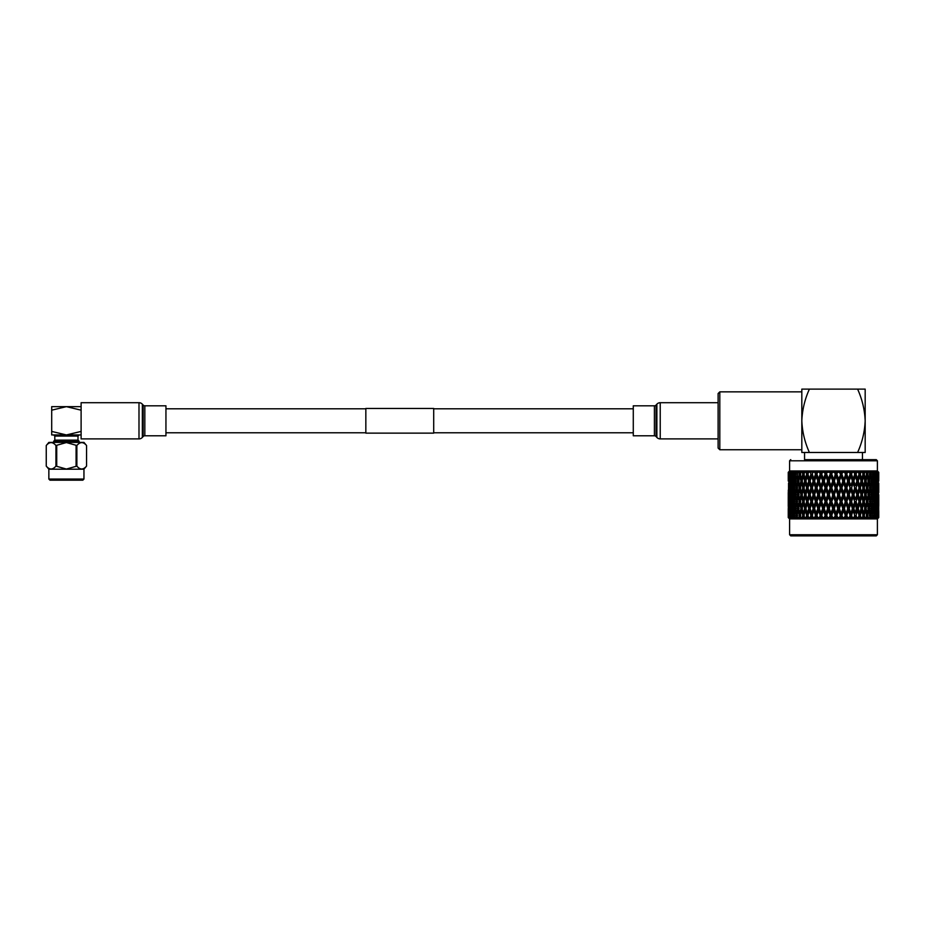 <?xml version="1.0" encoding="UTF-8"?>
<svg xmlns="http://www.w3.org/2000/svg" width="925" height="925" viewBox="0 0 925 925"><rect width="100%" height="100%" fill="white"/><g stroke="black" fill="none" stroke-linecap="round" stroke-linejoin="round"><path stroke-width="1.39" d="M433.709 433.131L433.709 408.457L365.837 408.457L365.837 433.131L433.709 433.131M719.812 449.747L718.112 448.047L718.112 393.541L719.812 391.853L719.812 449.747L801.825 449.747M862.447 459.656L862.447 452.475L801.825 452.475L801.825 420.794C802.287 431.767 804.808 442.323 809.398 452.475L804.553 452.475L804.553 459.656L876.276 459.656L804.553 459.656M877.397 534.743L876.276 535.876L790.736 535.876L789.603 534.743L877.397 534.743L877.397 518.913L878.75 517.561L878.75 511.548M877.397 470.964L877.397 460.789L789.603 460.789L789.603 470.964L877.397 470.964L878.75 472.317L877.305 471.01L878.577 472.317L878.276 479.196M832.176 471.01L832.454 472.317L832.176 471.01L830.974 472.201L832.176 471.01L831.032 474.178L830.176 474.178L828.43 478.884L828.58 481.035L832.454 472.317L834.547 472.317L835.24 474.178L833.506 481.035L835.969 474.178L835.24 474.178M830.962 476.329L832.708 481.035L830.962 485.741L829.228 481.035L830.962 476.329L829.898 471.01L830.974 472.201L829.898 471.01L830.176 474.178M823.435 478.884L823.724 481.035L826.141 474.178L825.135 474.178L823.435 478.884L821.735 474.178L822.406 472.317L824.464 472.317L825.019 471.01L825.944 472.201L827.262 471.01L827.389 472.317L827.262 471.01L827.389 472.317L829.482 472.317M824.464 472.317L825.019 471.01L824.464 472.317L825.135 474.178M821.007 472.201L822.429 471.01L821.007 472.201L820.244 471.01L821.331 474.178L820.209 474.178L818.556 478.884L818.983 481.035L822.406 472.317M818.556 478.884L816.925 474.178L817.573 472.317L819.7 472.039M819.55 472.317L820.244 471.01L819.55 472.317L820.209 474.178M816.232 472.201L817.735 471.01L816.232 472.201L815.63 471.01L816.683 474.178L815.457 474.178L813.873 478.884L814.428 481.035L817.573 472.317M811.086 471.241L811.664 472.201L813.248 471.01L812.925 472.317L814.994 472.039M815.457 471.288L814.821 472.317L815.457 474.178M810.439 479.983L812.243 474.178L810.924 474.178L809.433 478.884L807.964 474.178L808.543 472.317L810.485 472.085M807.317 476.329L808.762 481.035L807.317 485.741L805.918 481.035L808.068 474.178L807.375 472.201L809.005 471.01L807.375 472.201L807.143 471.01L806.114 472.317L806.669 474.178L805.293 478.884L806.103 481.035L804.669 481.035L803.351 485.741L802.067 481.035L803.351 476.329L804.669 481.035M803.351 476.329L804.218 474.178L803.42 472.201L805.074 471.01L803.42 472.201L803.374 471.01L802.414 472.132M799.767 476.329L800.946 481.035L799.767 485.741L798.622 481.035L800.726 474.178L799.836 472.201L801.501 471.01L799.836 472.201L799.986 471.01L798.784 472.317L799.235 474.178L798.125 478.884L799.142 481.035L797.639 481.035L796.598 485.741L795.616 481.035L796.598 476.329L797.639 481.035M797.789 471.403L796.679 472.201L797.015 471.01L795.754 472.317L795.188 478.884L796.286 481.035L794.772 481.035L793.893 485.741L793.083 481.035L793.893 476.329L794.772 481.035M795.072 471.403L793.997 472.201L794.494 471.01L793.199 472.317L793.28 479.867M792.898 474.178L791.395 474.178L790.794 478.884L790.251 474.178L791.592 471.01L789.638 472.317L789.719 479.428M789.684 471.311L788.667 472.317L788.724 479.196M789.603 470.964L788.25 472.317L789.568 471.01L788.262 472.317L788.262 481.035M788.539 478.884L788.435 472.317L789.696 471.01L788.435 472.201L789.568 471.01M789.383 478.884L789.164 472.317L790.378 471.01L789.002 472.201L789.996 471.01M790.459 472.317L791.153 472.317L791.395 474.178M792.737 478.884L792.008 474.178L793.349 471.01L791.153 472.317M792.286 472.317L793.199 472.317M795.188 478.884L794.286 474.178L795.593 471.01M794.644 472.317L795.754 472.317M798.125 478.884L797.061 474.178L798.321 471.01M797.477 472.317L798.784 472.317M804.218 474.178L802.761 474.178L801.501 478.884L800.298 474.178L801.501 471.01M800.772 472.317L802.253 472.317L802.761 474.178M805.293 478.884L803.952 474.178L805.074 471.01M804.472 472.317L806.114 472.317M808.543 472.317L809.005 471.01M813.873 478.884L812.312 474.178L813.248 471.01L811.664 472.201L811.248 471.01L810.323 472.317L810.924 474.178M825.944 472.201L825.019 471.01L826.141 474.178L827.262 471.01L825.944 472.201L826.141 474.178L827.389 472.317M789.603 534.743L789.603 518.913L877.397 518.913M789.568 518.856L788.262 517.561L789.568 518.856L788.32 517.561L789.707 518.856L788.447 517.561L789.973 518.856L788.886 517.561L790.401 518.856L789.198 517.561L790.933 518.856L790.008 517.561L791.638 518.856L790.505 517.561L792.424 518.856L791.684 517.561L793.396 518.856L792.343 517.561L794.436 518.856L793.881 517.561L795.662 518.856L794.714 517.561L796.934 518.856L796.575 517.561L798.414 518.856L797.57 517.561L799.894 518.856L799.732 517.561L801.593 518.856L800.865 517.561L802.16 517.561L803.27 518.856L803.316 517.561L805.178 518.856L804.588 517.561L806.01 517.561L807.039 518.856L807.282 517.561L809.121 518.856L808.658 517.561L810.207 517.561L811.132 518.856L811.583 517.561L813.364 518.856L813.052 517.561L814.694 517.561L815.515 518.856L816.151 517.561L817.873 518.856L817.7 517.561L819.423 517.561L820.117 518.856L820.938 517.561L822.568 518.856L822.545 517.561L824.325 517.561L824.88 518.856L825.886 517.561L827.401 518.856L827.528 517.561L829.343 517.561L829.76 518.856L830.928 517.561L832.315 518.856L832.593 517.561L834.408 517.561L834.685 518.856L850.075 474.178L848.017 481.035L849.196 481.035L850.815 476.329L852.411 481.035L850.815 485.741L849.196 481.035M791.638 518.856L790.979 518.324M794.436 518.856L793.141 517.561L793.28 509.617M798.83 517.699L799.235 515.317L798.125 510.6L799.142 508.461L797.639 508.461L796.598 513.167L795.616 508.461L796.598 503.743L797.639 508.461M805.016 518.266L807.167 518.173M870.402 513.167L869.373 508.461L870.402 503.743L871.385 508.461L869.35 515.317L870.864 515.317L871.327 517.561L870.067 518.856L871.327 517.561L872.287 517.561L871.338 518.856L873.107 517.457L872.576 518.856L873.871 517.561L874.657 517.561L873.605 518.856L875.304 517.457L874.576 518.856L876.981 517.457L876.067 518.856L877.409 517.561L877.617 510.6L877.813 517.561L876.599 518.856L878.357 517.561L878.461 510.6L878.75 517.561L877.432 518.856L878.738 517.561L878.727 510.565M875.906 517.561L876.206 510.6L876.507 517.561M875.304 503.743L875.94 508.461L875.304 513.167L874.807 502.865M874.264 496.898L874.992 501.593L874.264 506.31L873.72 495.904M873.107 490.042L873.917 494.748L873.107 499.454L872.229 494.748L873.107 490.042L872.518 488.943M871.812 483.174L872.714 487.891L871.812 492.597L870.864 487.891L871.812 483.174L870.714 481.035L872.229 481.035L873.107 476.329L873.917 481.035L873.107 485.741L872.229 481.035M870.402 476.329L871.385 481.035L870.402 485.741L869.373 481.035L870.402 476.329L869.35 474.178L870.864 474.178L871.246 472.317L872.368 472.317L872.714 474.178L871.812 478.884L870.864 474.178M868.876 478.884L867.766 474.178L868.217 472.317L869.523 472.317L869.939 474.178L867.87 481.035L869.373 481.035M870.402 485.741L869.35 487.891L870.864 487.891M871.812 492.597L870.714 494.748L872.229 494.748M873.107 499.454L872.518 500.541M871.974 501.593L873.478 501.593M874.264 506.31L873.72 507.293M873.096 508.461L874.611 508.461M875.304 513.167L874.807 514.046M874.102 515.317L875.605 515.317M876.206 510.6L875.767 509.837M876.981 517.457L876.588 516.798M873.871 517.561L874.264 510.6L874.657 517.561M873.107 503.743L873.917 508.461L873.107 513.167L872.229 508.461L873.107 503.743L872.518 502.645M871.812 496.898L872.714 501.593L871.812 506.31L870.864 501.593L871.812 496.898L870.714 494.748M870.402 490.042L871.385 494.748L870.402 499.454L869.373 494.748L870.402 490.042L869.35 487.891M868.876 483.174L869.939 487.891L868.876 492.597L867.766 487.891L868.876 483.174L867.87 481.035M867.245 476.329L868.378 481.035L867.245 485.741L866.054 481.035L867.245 476.329L866.274 474.178L867.766 474.178M865.499 478.884L864.239 474.178L864.748 472.317L866.228 472.317L866.702 474.178L864.574 481.035L866.054 481.035M867.245 485.741L866.274 487.891L867.766 487.891M868.876 492.597L867.87 494.748L869.373 494.748M870.402 499.454L869.35 501.593L870.864 501.593M871.812 506.31L870.714 508.461L872.229 508.461M873.107 513.167L872.518 514.265M871.974 515.317L873.478 515.317M874.264 510.6L873.72 509.617M875.304 517.457L874.807 516.578M870.864 515.317L871.812 510.6L872.714 515.317L872.287 517.561M868.876 496.898L869.939 501.593L868.876 506.31L867.766 501.593L868.876 496.898L867.87 494.748M867.245 490.042L868.378 494.748L867.245 499.454L866.054 494.748L867.245 490.042L866.274 487.891M865.499 483.174L866.702 487.891L865.499 492.597L864.239 487.891L865.499 483.174L864.574 481.035M863.649 476.329L864.933 481.035L863.649 485.741L862.331 481.035L863.649 476.329L862.794 474.178L864.239 474.178M861.718 478.884L860.331 474.178L860.886 472.317L862.528 472.317L863.06 474.178L860.909 481.035L862.331 481.035M863.649 485.741L862.794 487.891L864.239 487.891M865.499 492.597L864.574 494.748L866.054 494.748M867.245 499.454L866.274 501.593L867.766 501.593M868.876 506.31L867.87 508.461L869.373 508.461M870.402 503.743L869.35 501.593M871.812 510.6L870.714 508.461M873.107 517.457L872.518 516.37M834.685 518.856L836.038 517.457L837.241 518.856L837.668 517.561L839.472 517.561L839.599 518.856L841.079 517.457L842.12 518.856L842.687 517.561L844.456 517.561L844.433 518.856L846.028 517.457L846.895 518.856L847.589 517.561L849.3 517.561L849.138 518.856L850.815 517.457L851.497 518.856L852.307 517.561L853.948 517.561L853.636 518.856L855.394 517.457L855.868 518.856L856.804 517.561L858.342 517.561L857.88 518.856L859.683 517.457L859.961 518.856L861.002 517.561L862.424 517.561L861.822 518.856L863.649 517.457L863.73 518.856L864.852 517.561L866.135 517.561L865.407 518.856L867.245 517.457L867.107 518.856L869.442 517.561L868.598 518.856L870.402 517.457L870.067 518.856M868.182 517.699L867.766 515.317L868.876 510.6L869.939 515.317L869.442 517.561M867.245 503.743L868.378 508.461L867.245 513.167L866.054 508.461L867.245 503.743L866.274 501.593M865.499 496.898L866.702 501.593L865.499 506.31L864.239 501.593L865.499 496.898L864.574 494.748M863.649 490.042L864.933 494.748L863.649 499.454L862.331 494.748L863.649 490.042L862.794 487.891M861.718 483.174L863.06 487.891L861.718 492.597L860.331 487.891L861.718 483.174L860.909 481.035M859.683 476.329L861.082 481.035L859.683 485.741L858.25 481.035L859.683 476.329L858.932 474.178L860.331 474.178M857.579 478.884L856.076 474.178L856.677 472.317L858.458 472.317L859.036 474.178L856.885 481.035L858.25 481.035M859.683 485.741L858.932 487.891L860.331 487.891M861.718 492.597L860.909 494.748L862.331 494.748M863.649 499.454L862.794 501.593L864.239 501.593M865.499 506.31L864.574 508.461L866.054 508.461M867.245 513.167L866.274 515.317L867.766 515.317M868.876 510.6L867.87 508.461M870.402 517.457L869.35 515.317M864.852 517.561L864.239 515.317L865.499 510.6L866.702 515.317L866.135 517.561M863.649 503.743L864.933 508.461L863.649 513.167L862.331 508.461L863.649 503.743L862.794 501.593M861.718 496.898L863.06 501.593L861.718 506.31L860.331 501.593L861.718 496.898L860.909 494.748M859.683 490.042L861.082 494.748L859.683 499.454L858.25 494.748L859.683 490.042L858.932 487.891M857.579 483.174L859.036 487.891L857.579 492.597L856.076 487.891L857.579 483.174L856.885 481.035L856.562 482.075M856.562 479.983L855.394 476.329L856.897 481.035L855.394 485.741L853.844 481.035L855.394 476.329L854.688 474.178L852.572 481.035L855.752 471.01L855.336 472.201L853.763 471.01L854.688 474.178M850.815 485.741L852.572 481.035L853.844 481.035M855.394 485.741L856.481 482.341M853.139 492.597L851.543 487.891L853.139 483.174L854.688 487.891L852.572 494.748L854.758 487.891L856.076 487.891M857.579 492.597L856.885 494.748L858.25 494.748M859.683 499.454L858.932 501.593L860.331 501.593M861.718 506.31L860.909 508.461L862.331 508.461M863.649 513.167L862.794 515.317L864.239 515.317M865.499 510.6L864.574 508.461M867.245 517.457L866.274 515.317M861.002 517.561L860.331 515.317L861.718 510.6L863.06 515.317L862.424 517.561M859.683 503.743L861.082 508.461L859.683 513.167L858.25 508.461L859.683 503.743L858.932 501.593M857.579 496.898L859.036 501.593L857.579 506.31L856.076 501.593L857.579 496.898L856.885 494.748L856.562 495.788M855.394 490.042L856.897 494.748L855.394 499.454L853.844 494.748L855.394 490.042L854.688 487.891M856.562 493.696L856.897 494.748M850.815 476.329L850.318 474.178L851.37 471.01L850.78 472.201L849.266 471.01L850.075 474.178M853.139 483.174L852.411 481.035M848.445 492.597L846.791 487.891L848.445 483.174L850.075 487.891L848.017 494.748L850.318 487.891L851.543 487.891M850.815 499.454L849.196 494.748L850.815 490.042L852.411 494.748L850.318 501.593L852.572 494.748L853.844 494.748M855.394 499.454L856.492 496.043M853.139 506.31L851.543 501.593L853.139 496.898L854.688 501.593L852.572 508.461L854.758 501.593L856.076 501.593M857.579 506.31L856.885 508.461L858.25 508.461M859.683 513.167L858.932 515.317L860.331 515.317M861.718 510.6L860.909 508.461M863.649 517.457L862.794 515.317M856.804 517.561L856.076 515.317L857.579 510.6L859.036 515.317L858.342 517.561M856.562 507.397L855.394 513.167L853.844 508.461L855.394 503.743L856.562 509.513M846.028 476.329L847.693 481.035L846.028 485.741L844.34 481.035L846.028 476.329L845.67 474.178L843.276 481.035L846.757 471.01L845.993 472.201L844.571 471.01L845.265 474.178M841.079 485.741L839.357 481.035L841.079 476.329L842.791 481.035L840.86 487.891L843.276 481.035L844.34 481.035M846.028 485.741L845.67 487.891L846.791 487.891M848.445 483.174L847.693 481.035M850.815 490.042L850.075 487.891M846.028 499.454L844.34 494.748L846.028 490.042L847.693 494.748L845.67 501.593L848.017 494.748L849.196 494.748M853.139 496.898L852.411 494.748M848.445 506.31L846.791 501.593L848.445 496.898L850.075 501.593L848.017 508.461L850.318 501.593L851.543 501.593M855.394 503.743L854.688 501.593M850.815 513.167L849.196 508.461L850.815 503.743L852.411 508.461L850.318 515.317L852.572 508.461L853.844 508.461M855.394 513.167L856.481 509.767M853.636 518.856L854.758 515.317L856.076 515.317M857.579 510.6L856.885 508.461M859.683 517.457L858.932 515.317M852.307 517.561L851.555 515.317L853.139 510.6L854.688 515.317L853.948 517.561M843.565 483.174L845.265 487.891L843.565 492.597L841.866 487.891L843.565 483.174L842.791 481.035M838.57 478.884L838.42 481.035L840.86 474.178L838.57 478.884L836.836 474.178L837.518 472.317L839.611 472.317L840.293 474.178M836.038 485.741L834.292 481.035L836.038 476.329L837.772 481.035L835.969 487.891L838.42 481.035L839.357 481.035M841.079 476.329L841.981 471.01L841.068 472.201L839.738 471.01L839.611 472.317L839.738 471.01L841.068 472.201L841.981 471.01L842.548 472.317L844.594 472.317M838.57 492.597L836.836 487.891L838.57 483.174L840.293 487.891L838.42 494.748L840.86 487.891L841.866 487.891M843.565 492.597L843.276 494.748L844.34 494.748M846.028 490.042L845.265 487.891M848.445 496.898L847.693 494.748M843.565 506.31L841.866 501.593L843.565 496.898L845.265 501.593L843.276 508.461L845.67 501.593L846.791 501.593M850.815 503.743L850.075 501.593M846.028 513.167L844.34 508.461L846.028 503.743L847.693 508.461L845.67 515.317L848.017 508.461L849.196 508.461M853.139 510.6L852.411 508.461M849.138 518.856L850.318 515.317L851.555 515.317M855.394 517.457L854.688 515.317M847.589 517.561L846.791 515.317L848.445 510.6L850.075 515.317L849.3 517.561M841.079 490.042L842.791 494.748L841.079 499.454L839.357 494.748L841.079 490.042L840.293 487.891M830.962 485.741L831.032 487.891L833.506 481.035L834.292 481.035M836.038 476.329L837.102 471.01L836.038 472.201L834.824 471.01L834.547 472.317L834.824 471.01L836.038 472.201L837.102 471.01L837.518 472.317M838.57 483.174L838.42 481.035L837.772 481.035M833.506 492.597L831.76 487.891L833.506 483.174L835.24 487.891L833.506 494.748L835.969 487.891L836.836 487.891M836.038 499.454L834.292 494.748L836.038 490.042L837.772 494.748L835.969 501.593L838.42 494.748L839.357 494.748M841.079 499.454L840.86 501.593L841.866 501.593M843.565 496.898L842.791 494.748M846.028 503.743L845.265 501.593M841.079 513.167L839.357 508.461L841.079 503.743L842.791 508.461L840.86 515.317L843.276 508.461L844.34 508.461M848.445 510.6L847.693 508.461M844.433 518.856L845.67 515.317L846.791 515.317M850.815 517.457L850.075 515.317M842.687 517.561L841.866 515.317L843.565 510.6L845.265 515.317L844.456 517.561M838.57 496.898L840.293 501.593L838.57 506.31L836.836 501.593L838.57 496.898L838.42 494.748L837.772 494.748M825.921 485.741L824.21 481.035L825.921 476.329L827.644 481.035L825.921 485.741L826.141 487.891L828.58 481.035L829.228 481.035M833.506 483.174L833.506 481.035L832.708 481.035M828.43 492.597L826.707 487.891L828.43 483.174L830.176 487.891L828.43 492.597L828.58 494.748L831.032 487.891L831.76 487.891M836.038 490.042L835.969 487.891L835.24 487.891M830.962 499.454L829.228 494.748L830.962 490.042L832.708 494.748L831.032 501.593L833.506 494.748L834.292 494.748M833.506 506.31L831.76 501.593L833.506 496.898L835.24 501.593L833.506 508.461L835.969 501.593L836.836 501.593M838.57 506.31L838.42 508.461L839.357 508.461M841.079 503.743L840.293 501.593M843.565 510.6L842.791 508.461M839.599 518.856L840.86 515.317L841.866 515.317M846.028 517.457L845.265 515.317M837.668 517.561L836.836 515.317L838.57 510.6L840.293 515.317L839.472 517.561M836.038 503.743L837.772 508.461L836.038 513.167L834.292 508.461L836.038 503.743L835.969 501.593L835.24 501.593M820.972 485.741L819.307 481.035L820.972 476.329L822.66 481.035L820.972 485.741L821.331 487.891L824.21 481.035M825.921 476.329L826.141 474.178L828.58 481.035L827.644 481.035M823.435 492.597L821.735 487.891L823.435 483.174L825.135 487.891L823.435 492.597L823.724 494.748L826.707 487.891M828.43 483.174L828.58 481.035L831.032 487.891L830.176 487.891M825.921 499.454L824.21 494.748L825.921 490.042L827.644 494.748L825.921 499.454L826.141 501.593L828.58 494.748L829.228 494.748M830.962 490.042L831.032 487.891L833.506 494.748L832.708 494.748M828.43 506.31L826.707 501.593L828.43 496.898L830.176 501.593L828.43 506.31L828.58 508.461L831.032 501.593L831.76 501.593M833.506 496.898L833.506 494.748L838.42 508.461L837.772 508.461M830.962 513.167L829.228 508.461L830.962 503.743L832.708 508.461L830.962 513.167L831.032 515.317L833.506 508.461L834.292 508.461M836.038 513.167L835.969 515.317L836.836 515.317M838.57 510.6L838.42 508.461L840.293 515.317M841.079 517.457L840.86 515.317L842.12 518.856M832.593 517.561L831.76 515.317L833.506 510.6L835.24 515.317L834.408 517.561M816.185 485.741L814.59 481.035L816.185 476.329L817.804 481.035L816.185 485.741L816.683 487.891L819.307 481.035M820.972 476.329L821.735 474.178M823.435 483.174L823.724 481.035L822.66 481.035M818.556 492.597L816.925 487.891L818.556 483.174L820.209 487.891L818.556 492.597L818.983 494.748L821.735 487.891M825.921 490.042L826.141 487.891L825.135 487.891M820.972 499.454L819.307 494.748L820.972 490.042L822.66 494.748L820.972 499.454L821.331 501.593L824.21 494.748M828.43 496.898L828.58 494.748L827.644 494.748M823.435 506.31L821.735 501.593L823.435 496.898L825.135 501.593L823.435 506.31L823.724 508.461L826.707 501.593M830.962 503.743L831.032 501.593L830.176 501.593M825.921 513.167L824.21 508.461L825.921 503.743L827.644 508.461L825.921 513.167L826.141 515.317L828.58 508.461L829.228 508.461M833.506 510.6L833.506 508.461L832.708 508.461M829.76 518.856L831.032 515.317L831.76 515.317M836.038 517.457L835.969 515.317L835.24 515.317M827.528 517.561L826.707 515.317L828.43 510.6L830.176 515.317L829.343 517.561M811.618 485.741L810.103 481.035L811.618 476.329L813.156 481.035L811.618 485.741L812.243 487.891L814.59 481.035M816.185 476.329L816.925 474.178M818.556 483.174L818.983 481.035L817.804 481.035M813.873 492.597L812.312 487.891L813.873 483.174L815.457 487.891L813.873 492.597L814.428 494.748L816.925 487.891M820.972 490.042L821.331 487.891L820.209 487.891M816.185 499.454L814.59 494.748L816.185 490.042L817.804 494.748L816.185 499.454L816.683 501.593L819.307 494.748M823.435 496.898L823.724 494.748L822.66 494.748M818.556 506.31L816.925 501.593L818.556 496.898L820.209 501.593L818.556 506.31L818.983 508.461L821.735 501.593M825.921 503.743L826.141 501.593L825.135 501.593M820.972 513.167L819.307 508.461L820.972 503.743L822.66 508.461L820.972 513.167L821.331 515.317L824.21 508.461M828.43 510.6L828.58 508.461L827.644 508.461M824.88 518.856L826.707 515.317M830.962 517.457L831.032 515.317L830.176 515.317M822.545 517.561L821.735 515.317L823.435 510.6L825.135 515.317L824.325 517.561M810.439 493.696L812.243 487.891L810.103 481.035L810.52 479.728M809.433 478.884L810.115 481.035L808.762 481.035M809.433 483.174L810.924 487.891L809.433 492.597L807.964 487.891L813.248 471.01M813.873 483.174L814.428 481.035L813.156 481.035M811.618 490.042L813.156 494.748L811.618 499.454L810.103 494.748L812.312 487.891M816.185 490.042L816.683 487.891L815.457 487.891M811.618 499.454L812.243 501.593L814.59 494.748M818.556 496.898L818.983 494.748L817.804 494.748M813.873 506.31L812.312 501.593L813.873 496.898L815.457 501.593L813.873 506.31L814.428 508.461L816.925 501.593M820.972 503.743L821.331 501.593L820.209 501.593M816.185 513.167L814.59 508.461L816.185 503.743L817.804 508.461L816.185 513.167L816.683 515.317L819.307 508.461M823.435 510.6L823.724 508.461L822.66 508.461M820.117 518.856L821.735 515.317M825.921 517.457L826.141 515.317L825.135 515.317M817.7 517.561L816.925 515.317L818.556 510.6L820.209 515.317L819.423 517.561M810.439 507.397L812.243 501.593L810.103 494.748L810.52 493.441M808.068 474.178L806.669 474.178M807.317 485.741L808.068 487.891L806.669 487.891L805.293 492.597L803.952 487.891L805.293 483.174L806.669 487.891M809.433 492.597L810.115 494.748L808.762 494.748L807.317 499.454L805.918 494.748L807.317 490.042L808.762 494.748M813.873 496.898L814.428 494.748L812.243 487.891L810.924 487.891M816.185 503.743L816.683 501.593L814.428 494.748L813.156 494.748M811.618 503.743L813.156 508.461L811.618 513.167L810.103 508.461L812.312 501.593M818.556 510.6L818.983 508.461L816.683 501.593L815.457 501.593M811.618 513.167L812.243 515.317L814.59 508.461M820.972 517.457L821.331 515.317L818.983 508.461L817.804 508.461M815.515 518.856L816.925 515.317M822.568 518.856L821.331 515.317L820.209 515.317M813.052 517.561L812.312 515.317L813.873 510.6L815.457 515.317L814.694 517.561M811.132 518.856L812.243 515.317L810.103 508.461L810.52 507.143M809.433 496.898L810.924 501.593L809.433 506.31L807.964 501.593L810.115 494.748M801.501 478.884L802.426 481.035L800.946 481.035M803.351 485.741L804.218 487.891L802.761 487.891L801.501 492.597L800.298 487.891L801.501 483.174L802.761 487.891M805.293 483.174L806.103 481.035M805.293 492.597L806.103 494.748L804.669 494.748L803.351 499.454L802.067 494.748L803.351 490.042L804.669 494.748M807.317 490.042L808.068 487.891M807.317 499.454L808.068 501.593L806.669 501.593L805.293 506.31L803.952 501.593L805.293 496.898L806.669 501.593M809.433 506.31L810.115 508.461L808.762 508.461L807.317 513.167L805.918 508.461L807.317 503.743L808.762 508.461M813.873 510.6L814.428 508.461L812.243 501.593L810.924 501.593M816.185 517.457L816.683 515.317L814.428 508.461L813.156 508.461M811.583 517.561L812.312 515.317M817.873 518.856L816.683 515.317L815.457 515.317M808.658 517.561L807.964 515.317L809.433 510.6L810.924 515.317L810.207 517.561M800.726 474.178L799.235 474.178M799.767 485.741L800.726 487.891L799.235 487.891L798.125 492.597L797.061 487.891L798.125 483.174L799.235 487.891M801.501 483.174L802.426 481.035M801.501 492.597L802.426 494.748L800.946 494.748L799.767 499.454L798.622 494.748L799.767 490.042L800.946 494.748M803.351 490.042L804.218 487.891M803.351 499.454L804.218 501.593L802.761 501.593L801.501 506.31L800.298 501.593L801.501 496.898L802.761 501.593M805.293 496.898L806.103 494.748M805.293 506.31L806.103 508.461L804.669 508.461L803.351 513.167L802.067 508.461L803.351 503.743L804.669 508.461M807.317 503.743L808.068 501.593M807.317 513.167L808.068 515.317L806.669 515.317L806.01 517.561M809.433 510.6L810.115 508.461M813.364 518.856L812.243 515.317L810.924 515.317M804.588 517.561L803.952 515.317L805.293 510.6L806.669 515.317M796.598 476.329L797.651 474.178L796.147 474.178M796.598 485.741L797.651 487.891L796.147 487.891L795.188 492.597L794.286 487.891L795.188 483.174L796.147 487.891M798.125 483.174L799.142 481.035M798.125 492.597L799.142 494.748L797.639 494.748L796.598 499.454L795.616 494.748L796.598 490.042L797.639 494.748M799.767 490.042L800.726 487.891M799.767 499.454L800.726 501.593L799.235 501.593L798.125 506.31L797.061 501.593L798.125 496.898L799.235 501.593M801.501 496.898L802.426 494.748M801.501 506.31L802.426 508.461L800.946 508.461L799.767 513.167L798.622 508.461L799.767 503.743L800.946 508.461M803.351 503.743L804.218 501.593M803.351 513.167L804.218 515.317L802.761 515.317L802.16 517.561M805.293 510.6L806.103 508.461M807.317 517.457L808.068 515.317M800.865 517.561L800.298 515.317L801.501 510.6L802.761 515.317M795.038 474.178L793.523 474.178M793.893 476.329L794.482 475.23M793.893 485.741L794.482 486.839M795.188 483.174L796.286 481.035M795.188 492.597L796.286 494.748L794.772 494.748L793.893 499.454L793.083 494.748L793.893 490.042L794.772 494.748M796.598 490.042L797.651 487.891M796.598 499.454L797.651 501.593L796.147 501.593L795.188 506.31L794.286 501.593L795.188 496.898L796.147 501.593M798.125 496.898L799.142 494.748M798.125 506.31L799.142 508.461M799.767 503.743L800.726 501.593M799.767 513.167L800.726 515.317L799.235 515.317M801.501 510.6L802.426 508.461M803.351 517.457L804.218 515.317M797.57 517.561L797.061 515.317L798.125 510.6M792.737 483.174L793.523 487.891L792.737 492.597L792.008 487.891L793.28 482.191M791.696 476.329L792.39 481.035L791.696 485.741L791.06 481.035L792.193 475.45M791.696 485.741L792.193 486.619M793.904 481.035L792.39 481.035M792.737 492.597L793.28 493.592M795.038 487.891L793.523 487.891M793.893 490.042L794.482 488.943M793.893 499.454L794.482 500.541M795.188 496.898L796.286 494.748M795.188 506.31L796.286 508.461L794.772 508.461L793.893 513.167L793.083 508.461L793.893 503.743L794.772 508.461M796.598 503.743L797.651 501.593M796.598 513.167L797.651 515.317L796.147 515.317L795.685 517.561M799.767 517.457L800.726 515.317M790.794 478.884L791.245 479.659M790.019 476.329L790.019 485.741L789.568 481.035L790.413 475.67M796.598 517.457L797.651 515.317M794.714 517.561L794.286 515.317L795.188 510.6L796.147 515.317M792.737 496.898L793.523 501.593L792.737 506.31L792.008 501.593L793.28 495.904M791.696 490.042L792.39 494.748L791.696 499.454L791.06 494.748L792.193 489.152M790.794 483.174L791.395 487.891L790.794 492.597L790.251 487.891L791.245 482.411M790.794 492.597L791.245 493.372M792.898 487.891L791.395 487.891M791.696 499.454L792.193 500.333M793.904 494.748L792.39 494.748M792.737 506.31L793.28 507.293M795.038 501.593L793.523 501.593M793.893 503.743L794.482 502.645M793.893 513.167L794.482 514.265M795.188 510.6L796.286 508.461M791.268 474.178L789.811 474.178M790.019 485.741L790.413 486.4M792.02 481.035L790.54 481.035M789.383 483.174L789.383 492.597L789.719 482.63M788.886 476.329L788.886 485.741L789.152 475.901M792.343 517.561L792.737 510.6M791.696 503.743L792.39 508.461L791.696 513.167L791.06 508.461L792.193 502.865M790.794 496.898L791.395 501.593L790.794 506.31L790.251 501.593L791.245 496.124M790.019 490.042L790.019 499.454L789.568 494.748L790.413 489.371M790.019 499.454L790.413 500.113M792.02 494.748L790.54 494.748M790.794 506.31L791.245 507.085M792.898 501.593L791.395 501.593M791.696 513.167L792.193 514.046M793.904 508.461L792.39 508.461M795.038 515.317L793.523 515.317M793.893 517.457L794.482 516.37M790.17 474.178L788.771 474.178M790.655 481.035L789.222 481.035M791.268 487.891L789.811 487.891M788.886 490.042L788.886 499.454L789.152 489.614M788.539 483.174L788.539 492.597L788.724 482.873M791.696 517.457L792.193 516.578M790.505 517.561L790.794 510.6L791.106 517.561M790.019 503.743L790.019 513.167L789.568 508.461L790.413 503.084M789.383 496.898L789.383 506.31L789.719 496.343M791.268 501.593L789.811 501.593M790.019 513.167L790.413 513.826M792.02 508.461L790.54 508.461M790.794 510.6L791.245 509.837M792.898 515.317L791.395 515.317M790.17 487.891L788.771 487.891M790.655 494.748L789.222 494.748M788.539 496.898L788.539 506.31L788.724 496.586M788.32 490.042L788.32 499.454L788.435 489.857M788.25 492.597L788.285 506.357M790.019 517.457L790.413 516.798M789.198 517.561L789.383 510.6L789.603 517.561M788.886 503.743L788.886 513.167L789.152 503.316M790.655 508.461L789.222 508.461M791.268 515.317L789.811 515.317M790.17 501.593L788.771 501.593M788.32 503.743L788.32 513.167L788.435 503.57M788.447 517.561L788.539 510.6L788.643 517.561M790.17 515.317L788.771 515.317M789.603 518.913L788.25 517.561L788.25 510.6L788.378 515.317M788.262 508.461L788.25 510.6M811.618 476.329L812.312 474.178M878.738 481.035L878.738 472.317L877.432 471.01M878.75 477.947L878.75 472.317M878.75 505.362L878.738 494.748M878.75 491.661L878.75 484.122M878.368 481.035L878.114 485.741L878.114 476.329L878.542 481.035M878.623 487.891L878.461 483.174L878.715 487.891M878.75 492.597L878.727 483.139M876.357 481.035L877.79 481.035M877.617 478.884L877.374 472.317L877.975 474.178L877.282 479.428M876.831 487.891L878.241 487.891M878.368 494.748L878.114 499.454L878.114 490.042L878.542 494.748M878.623 501.593L878.461 506.31L878.715 501.593M878.75 496.898L878.727 506.357M878.681 503.743L878.681 513.167L878.565 503.57M877.617 483.174L877.617 492.597L877.282 482.63M876.981 476.329L876.981 485.741L876.588 475.67M874.992 481.035L876.472 481.035M876.206 478.884L875.848 472.317L876.542 472.317L876.75 474.178L875.767 479.659M875.732 487.891L877.201 487.891M876.981 485.741L876.588 486.4M876.357 494.748L877.79 494.748M876.831 501.593L878.241 501.593M878.368 508.461L878.114 503.743L878.542 508.461M878.357 517.561L877.432 518.856M878.623 515.317L878.553 517.561M877.617 496.898L877.617 506.31L877.282 496.343M876.981 490.042L876.981 499.454L876.588 489.371M876.206 483.174L876.206 492.597L875.767 482.411M875.304 476.329L875.94 481.035L875.304 485.741L874.807 475.45M874.611 481.035L873.096 481.035M873.72 479.867L873.801 472.317L874.715 472.317L874.992 474.178L874.264 478.884M875.605 487.891L874.102 487.891M874.807 486.619L875.304 485.741M876.472 494.748L874.992 494.748M875.767 493.372L876.206 492.597M877.201 501.593L875.732 501.593M876.588 500.113L876.981 499.454M877.79 508.461L876.357 508.461M878.241 515.317L876.831 515.317M876.981 513.167L876.981 503.743L877.432 508.461L876.588 513.826M876.588 503.084L876.981 503.743M876.206 506.31L875.605 501.593L876.206 496.898L876.75 501.593L875.767 507.085M878.461 478.884L878.577 472.317M875.767 496.124L876.206 496.898M875.304 499.454L874.611 494.748L875.304 490.042L875.94 494.748L874.807 500.333M874.807 489.152L875.304 490.042M874.264 492.597L873.478 487.891L874.264 483.174L874.992 487.891L873.72 493.592M873.72 482.191L874.264 483.174M872.518 475.23L873.107 476.329M873.478 474.178L871.974 474.178M872.518 473.126L873.015 472.201L871.408 471.01L872.368 472.317M853.139 478.884L851.543 474.178L852.179 472.317L854.076 472.317L853.763 471.01L855.336 472.201L855.914 471.241M848.445 478.884L846.791 474.178L847.45 472.317L849.439 472.317M843.565 478.884L841.866 474.178L842.548 472.317L841.981 471.01L842.548 472.317M833.506 478.884L831.76 474.178M828.43 478.884L826.707 474.178M847.45 472.317L846.757 471.01L847.45 472.317M852.006 472.039L851.543 471.288M856.515 472.085L855.752 471.01M860.886 472.317L859.857 471.01L859.626 472.201L857.995 471.01L858.458 472.317M864.748 472.317L863.626 471.01L863.58 472.201L861.927 471.01L862.528 472.317M868.089 472.178L867.026 471.01L867.164 472.201L865.499 471.01L866.228 472.317M869.997 471.01L871.246 472.317L869.997 471.01L870.321 472.201L868.679 471.01L869.523 472.317M873.801 472.317L872.506 471.01L873.015 472.201M875.848 472.317L874.53 471.01L875.212 472.201L873.663 471.01L874.715 472.317M877.374 472.317L876.033 471.01L876.877 472.201L875.408 471.01L876.542 472.317M878.334 472.317L877.004 471.01L877.837 472.317M865.499 471.01L867.164 472.201L866.274 474.178M861.927 471.01L863.58 472.201L862.794 474.178M857.995 471.01L859.626 472.201L858.932 474.178M850.78 472.201L850.318 474.178L849.266 471.01L850.78 472.201L851.37 471.01M845.993 472.201L845.67 474.178L844.571 471.01L845.993 472.201L846.757 471.01M839.611 472.317L839.738 471.01L840.86 474.178L841.866 474.178M834.547 472.317L834.824 471.01L835.969 474.178L836.836 474.178M793.997 472.201L794.482 473.126M796.679 472.201L797.651 474.178M811.664 472.201L811.248 471.01M830.974 472.201L831.032 474.178L846.895 518.856M836.038 472.201L835.969 474.178L851.497 518.856M841.068 472.201L840.86 474.178L855.868 518.856M856.481 507.143L845.67 474.178L846.791 474.178M856.481 493.441L850.318 474.178L851.543 474.178M855.336 472.201L854.758 474.178L856.076 474.178M870.321 472.201L869.35 474.178M871.812 478.884L870.714 481.035M874.102 474.178L875.605 474.178M875.212 472.201L874.807 472.918M873.107 485.741L872.518 486.839M871.974 487.891L873.478 487.891M875.732 474.178L877.201 474.178M873.096 494.748L874.611 494.748M876.831 474.178L878.241 474.178M874.102 501.593L875.605 501.593M874.992 508.461L876.472 508.461M875.732 515.317L877.201 515.317M791.8 472.201L792.193 472.918M827.401 518.856L812.243 474.178M832.315 518.856L815.63 471.01M837.241 518.856L820.244 471.01M856.492 479.728L853.763 471.01M801.825 420.794L801.825 389.124L809.398 389.124C804.819 399.218 802.299 409.775 801.825 420.794M865.176 389.124L857.602 389.124C862.181 399.218 864.702 409.775 865.176 420.794L865.176 389.124M865.176 420.794L865.176 452.475L857.602 452.475C862.192 442.323 864.713 431.767 865.176 420.794M809.398 389.124L857.602 389.124M83.955 479.058L82.822 480.191L49.985 480.191L48.852 479.058L83.955 479.058L83.955 469.206L48.852 469.206L46.25 466.096C49.476 469.935 52.702 469.935 55.939 466.096L66.403 469.056L76.868 466.096C80.082 469.935 83.308 469.935 86.545 466.096L86.557 445.503C83.331 441.676 80.105 441.676 76.868 445.503L66.403 442.555L55.939 445.503C52.713 441.676 49.487 441.676 46.25 445.503L46.25 466.096L46.25 445.503L48.852 442.404L83.955 442.404L86.557 445.503L86.545 466.096L83.955 469.206M78.001 436.068L78.001 440.138L54.806 440.138L54.806 436.068L78.001 436.068L79.134 434.935M53.673 442.404L53.673 441.271L79.134 441.271L78.001 440.138M51.696 410.18L51.696 406.653L66.403 406.653L81.111 410.18L81.111 431.42L66.403 434.935L51.696 434.935L51.696 410.18L66.403 406.653L81.111 406.653M51.696 431.42L66.403 434.935L81.111 434.935M55.939 445.503L55.939 466.096M76.081 445.503L76.081 466.096M56.726 466.096L56.726 445.503M76.868 466.096L76.868 445.503M138.993 402.699L81.111 402.699L81.111 438.901L138.993 438.901L138.993 402.699A4.521 4.521 0 0 1 142.346 404.179L143.155 405.069A2.266 2.266 0 0 0 144.832 405.809L165.945 405.809L165.945 435.791L144.832 435.791L144.832 405.809M144.832 435.791A2.266 2.266 0 0 0 143.155 436.531L142.346 437.421A4.521 4.521 0 0 1 138.993 438.901M656.068 405.069L656.068 436.531A2.266 2.266 0 0 0 654.403 435.791L633.278 435.791L633.278 405.809L654.403 405.809A2.266 2.266 0 0 0 656.068 405.069L656.877 404.179A4.521 4.521 0 0 1 660.23 402.699L718.112 402.699M656.068 436.531L656.877 437.421A4.521 4.521 0 0 0 660.23 438.901L718.112 438.901M142.346 437.421L142.346 404.179M143.155 436.531L143.155 405.069M654.403 405.809L654.403 435.791M656.877 404.179L656.877 437.421M660.23 402.699L660.23 438.901M165.945 432.784L365.837 432.784M433.709 432.784L633.278 432.784M165.945 408.804L365.837 408.804M433.709 408.804L633.278 408.804M789.603 460.789L790.736 459.656M788.25 506.31L788.25 496.898M788.25 478.884L788.25 472.317M877.397 460.789L876.276 459.656M719.812 391.853L801.825 391.853M79.134 442.404L79.134 441.271M54.806 440.138L53.673 441.271M54.806 436.068L53.673 434.935M48.852 479.058L48.852 469.206"/></g></svg>
